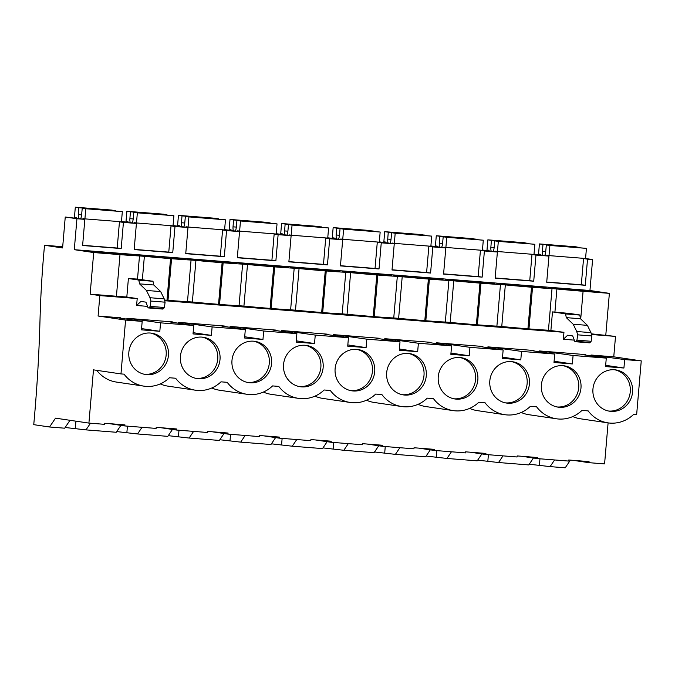 <?xml version="1.0" encoding="UTF-8"?>
<svg xmlns="http://www.w3.org/2000/svg" width="675" height="675" viewBox="0 0 675 675"><rect width="100%" height="100%" fill="white"/><g stroke="black" fill="none" stroke-linecap="round" stroke-linejoin="round"><path stroke-width="1.01" d="M591.46 334.513L615.516 336.412L591.275 333.83M605.804 334.977L609.373 293.363L583.082 291.288A32.13 0.641 -175.1 0 1 556.9 288.984L554.917 312.095A32.13 0.641 -175.1 0 0 569.362 313.419L579.749 314.955L580.525 318.76L587.402 325.35L590.954 332.632L591.848 335.956L591.173 341.28L589.503 342.841L575.294 341.719L575.994 341.314C575.227 342.124 574.644 341.677 574.231 339.981L572.704 335.931L567.7 335.188L563.355 339.272L563.946 332.328L548.454 330.21L552.023 288.596A32.13 0.641 -175.1 0 1 532.533 287.288L528.964 328.894L527.943 328.818A32.13 0.641 -175.1 0 1 501.761 326.514L496.893 326.126A32.13 0.641 -175.1 0 1 477.394 324.81A32.13 0.641 -175.1 0 1 476.888 324.776A32.13 0.641 -175.1 0 1 476.381 324.734A32.13 0.641 -175.1 0 1 450.2 322.431L445.323 322.043A32.13 0.641 -175.1 0 1 425.824 320.735A32.13 0.641 -175.1 0 1 425.317 320.692A32.13 0.641 -175.1 0 1 424.811 320.65A32.13 0.641 -175.1 0 1 398.63 318.347L393.753 317.967A32.13 0.641 -175.1 0 1 374.262 316.651A32.13 0.641 -175.1 0 1 373.748 316.609A32.13 0.641 -175.1 0 1 373.241 316.567A32.13 0.641 -175.1 0 1 347.06 314.272L342.191 313.883A32.13 0.641 -175.1 0 1 322.692 312.567A32.13 0.641 -175.1 0 1 322.186 312.525A32.13 0.641 -175.1 0 1 321.68 312.491A32.13 0.641 -175.1 0 1 295.498 310.188L290.621 309.8A32.13 0.641 -175.1 0 1 271.122 308.483A32.13 0.641 -175.1 0 1 270.616 308.45A32.13 0.641 -175.1 0 1 270.11 308.407A32.13 0.641 -175.1 0 1 243.928 306.104L239.06 305.716A32.13 0.641 -175.1 0 1 219.561 304.408A32.13 0.641 -175.1 0 1 219.054 304.366A32.13 0.641 -175.1 0 1 218.548 304.324A32.13 0.641 -175.1 0 1 192.358 302.02L187.49 301.641A32.13 0.641 -175.1 0 1 167.991 300.324A32.13 0.641 -175.1 0 1 167.484 300.282A32.13 0.641 -175.1 0 1 166.978 300.248A32.13 0.641 -175.1 0 1 164.531 300.046M609.373 293.363L589.95 290.495L592.599 259.554L585.428 258.491M613.761 356.822L641.25 360.889L624.653 359.581L591.03 355.025L613.761 356.822L615.516 336.412M641.25 360.889L636.635 414.728L633.53 414.484A32.645 31.025 98.4 0 1 607.972 422.862L580.483 418.795A32.645 31.025 -81.6 0 1 572.788 416.559M69.989 420.297L64.673 428.195L49.553 426.997L55.502 418.154L88.914 423.098L104.549 424.33L104.642 423.267L124.943 424.87L124.85 425.942L156.111 428.414L156.203 427.351L176.504 428.954L176.42 430.026L207.681 432.498L207.773 431.426L228.074 433.038L227.981 434.101L259.251 436.582L259.343 435.51L279.644 437.113L279.551 438.185L310.812 440.657L310.905 439.594L331.206 441.197L331.113 442.268L362.382 444.741L362.475 443.669L382.776 445.281L382.683 446.344L413.952 448.824L414.037 447.753L434.346 449.364L434.253 450.428L449.888 451.668L465.514 452.9L465.607 451.837L485.907 453.44L485.814 454.511L517.084 456.983L517.177 455.92L537.477 457.523L537.384 458.595L568.654 461.067L568.738 459.996L589.047 461.607L588.954 462.67L604.581 463.911L608.099 422.879M570.392 460.131L565.22 467.809L550.091 466.611L554.58 459.953M164.717 300.729L563.946 332.328M607.972 422.862A32.645 31.025 98.4 0 1 588.17 410.889L581.968 410.4A32.645 31.025 98.4 0 1 556.403 418.778A32.645 31.025 98.4 0 1 536.6 406.806L530.398 406.316A32.645 31.025 98.4 0 1 504.833 414.703A32.645 31.025 98.4 0 1 485.038 402.73L478.828 402.233A32.645 31.025 98.4 0 1 453.271 410.619A32.645 31.025 98.4 0 1 433.468 398.647L427.267 398.157A32.645 31.025 98.4 0 1 401.701 406.536A32.645 31.025 98.4 0 1 381.898 394.563L375.697 394.073A32.645 31.025 98.4 0 1 350.131 402.452A32.645 31.025 98.4 0 1 330.337 390.488L324.135 389.99A32.645 31.025 98.4 0 1 298.569 398.377A32.645 31.025 98.4 0 1 278.767 386.404L272.565 385.914A32.645 31.025 98.4 0 1 246.999 394.293A32.645 31.025 98.4 0 1 227.197 382.32L220.995 381.831A32.645 31.025 98.4 0 1 195.429 390.209A32.645 31.025 98.4 0 1 175.635 378.236L169.433 377.747A32.645 31.025 98.4 0 1 143.868 386.134A32.645 31.025 98.4 0 1 124.065 374.161L120.968 373.916L125.584 320.077L142.18 321.393L119.205 317.993L117.813 317.613L120.833 317.815L98.094 316.01L99.841 295.599L137.202 298.552L136.603 305.497L147.513 306.357M178.419 323.207L178.487 322.372L182.68 322.743L212.119 326.928L211.393 335.374L193.016 333.923L193.742 325.477L160.549 322.844L131.11 318.668L126.925 318.296L126.849 319.123M126.925 318.296L172.403 321.891L172.952 322.397M178.487 322.372L223.965 325.974L224.522 326.481M281.551 331.366L281.627 330.539L285.812 330.91L315.25 335.087L314.525 343.541L296.156 342.09L296.882 333.636L263.68 331.012L234.25 326.827L230.057 326.455L229.989 327.291M230.057 326.455L275.535 330.058L276.083 330.556M281.627 330.539L327.105 334.133L327.653 334.64M384.691 339.533L384.758 338.698L388.952 339.069L418.382 343.254L417.665 351.7L399.288 350.249L400.013 341.803L366.82 339.171L337.382 334.994L333.188 334.623L333.121 335.45M333.188 334.623L378.667 338.217L379.215 338.723M384.758 338.698L430.237 342.301L430.785 342.807M487.822 347.692L487.89 346.866L492.083 347.237L521.522 351.413L520.796 359.868L502.419 358.408L503.145 349.962L469.952 347.338L440.513 343.153L436.328 342.782L436.252 343.609M436.328 342.782L481.798 346.385L482.355 346.882M487.89 346.866L533.368 350.46L533.917 350.966M624.653 359.581L623.928 368.027L605.559 366.576L606.277 358.121L573.083 355.497L543.653 351.312L539.46 350.941L539.392 351.776M539.46 350.941L584.938 354.544L585.487 355.05M591.03 355.025L590.954 355.86M563.355 339.272L574.265 340.132M532.533 287.288L531.512 287.204A32.13 0.641 -175.1 0 1 505.33 284.901L500.462 284.512A32.13 0.641 -175.1 0 1 480.963 283.205L479.95 283.12A32.13 0.641 -175.1 0 1 453.76 280.817L448.892 280.437A32.13 0.641 -175.1 0 1 429.393 279.121L428.38 279.045A32.13 0.641 -175.1 0 1 402.199 276.742L397.322 276.353A32.13 0.641 -175.1 0 1 377.831 275.037L376.81 274.961A32.13 0.641 -175.1 0 1 350.629 272.658L345.76 272.27A32.13 0.641 -175.1 0 1 326.261 270.962L325.249 270.877A32.13 0.641 -175.1 0 1 299.059 268.574L294.19 268.194A32.13 0.641 -175.1 0 1 274.691 266.878L273.679 266.794A32.13 0.641 -175.1 0 1 247.497 264.499L242.62 264.111A32.13 0.641 -175.1 0 1 223.13 262.794L222.109 262.718A32.13 0.641 -175.1 0 1 195.927 260.415L191.059 260.027A32.13 0.641 -175.1 0 1 171.56 258.719L170.547 258.635A32.13 0.641 -175.1 0 1 144.366 256.331L139.489 255.943A32.13 0.641 -175.1 0 1 119.99 254.635L93.698 252.551L74.284 249.683L589.95 290.495M556.9 288.984L552.023 288.596M597.662 291.938A23.566 0.473 -175.1 0 1 580.956 290.933A23.566 0.473 -175.1 0 1 550.876 288.056L549.56 287.862A23.566 0.473 -175.1 0 1 548.412 287.618A23.566 0.473 -175.1 0 1 565.161 288.596A23.566 0.473 -175.1 0 1 591.089 290.967L597.662 291.938M235.583 263.107A23.566 0.473 -175.1 0 1 236.731 263.351A23.566 0.473 -175.1 0 1 219.983 262.364A23.566 0.473 -175.1 0 1 189.903 259.487L188.587 259.293A23.566 0.473 -175.1 0 1 187.439 259.048A23.566 0.473 -175.1 0 1 204.188 260.027A23.566 0.473 -175.1 0 1 234.267 262.904L235.558 263.393M184.013 259.023A23.566 0.473 -175.1 0 1 185.161 259.267A23.566 0.473 -175.1 0 1 168.421 258.289A23.566 0.473 -175.1 0 1 138.341 255.403L137.017 255.209A23.566 0.473 -175.1 0 1 135.877 254.964A23.566 0.473 -175.1 0 1 152.618 255.943A23.566 0.473 -175.1 0 1 182.697 258.829L183.988 259.31M388.969 275.155L390.285 275.349A23.566 0.473 -175.1 0 1 391.433 275.594A23.566 0.473 -175.1 0 1 374.684 274.607A23.566 0.473 -175.1 0 1 344.604 271.73L343.288 271.536A23.566 0.473 -175.1 0 1 342.141 271.291A23.566 0.473 -175.1 0 1 358.889 272.27A23.566 0.473 -175.1 0 1 388.969 275.155L388.927 275.586M493.417 283.508A23.566 0.473 -175.1 0 1 494.564 283.753A23.566 0.473 -175.1 0 1 477.816 282.774A23.566 0.473 -175.1 0 1 447.736 279.897L446.42 279.703A23.566 0.473 -175.1 0 1 445.281 279.45A23.566 0.473 -175.1 0 1 462.021 280.437A23.566 0.473 -175.1 0 1 492.1 283.314L493.391 283.804M529.386 286.858A23.566 0.473 -175.1 0 1 499.306 283.973L497.99 283.778A23.566 0.473 -175.1 0 1 496.842 283.534A23.566 0.473 -175.1 0 1 513.591 284.521A23.566 0.473 -175.1 0 1 543.67 287.398L544.987 287.592A23.566 0.473 -175.1 0 1 546.134 287.837A23.566 0.473 -175.1 0 1 529.386 286.858M426.254 278.691A23.566 0.473 -175.1 0 1 396.174 275.813L394.858 275.619A23.566 0.473 -175.1 0 1 393.711 275.375A23.566 0.473 -175.1 0 1 410.459 276.353A23.566 0.473 -175.1 0 1 440.539 279.231L441.855 279.425A23.566 0.473 -175.1 0 1 442.994 279.669A23.566 0.473 -175.1 0 1 426.254 278.691M291.718 267.452L293.034 267.646A23.566 0.473 -175.1 0 0 323.114 270.532A23.566 0.473 -175.1 0 0 339.863 271.51A23.566 0.473 -175.1 0 0 338.715 271.266L337.399 271.072A23.566 0.473 -175.1 0 0 307.319 268.194A23.566 0.473 -175.1 0 0 290.579 267.207A23.566 0.473 -175.1 0 0 291.718 267.452M271.552 266.448A23.566 0.473 -175.1 0 1 241.473 263.571L240.157 263.377A23.566 0.473 -175.1 0 1 239.009 263.132A23.566 0.473 -175.1 0 1 255.757 264.111A23.566 0.473 -175.1 0 1 285.837 266.988L287.153 267.182A23.566 0.473 -175.1 0 1 288.293 267.427A23.566 0.473 -175.1 0 1 271.552 266.448M101.056 251.868A23.566 0.473 -175.1 0 1 131.136 254.745L132.452 254.939A23.566 0.473 -175.1 0 1 133.591 255.184A23.566 0.473 -175.1 0 1 116.851 254.205A23.566 0.473 -175.1 0 1 90.922 251.834L84.35 250.864A23.566 0.473 -175.1 0 1 101.056 251.868L100.972 252.838M550.893 330.404L552.479 311.901L554.917 312.095M552.479 311.901L565.532 313.833L579.749 314.955M588.954 462.67L573.345 460.367M537.384 458.595L521.775 456.283M485.814 454.511L470.213 452.199M434.253 450.428L418.643 448.116M382.683 446.344L367.082 444.04M331.113 442.268L315.512 439.957M279.551 438.185L263.942 435.873M227.981 434.101L212.38 431.798M176.42 430.026L160.81 427.714M124.85 425.942L109.24 423.63M556.403 418.778L528.913 414.712A32.645 31.025 -81.6 0 1 521.218 412.476M504.833 414.703L477.352 410.636A32.645 31.025 -81.6 0 1 469.648 408.392M453.271 410.619L425.782 406.552A32.645 31.025 -81.6 0 1 418.087 404.308M401.701 406.536L374.212 402.469A32.645 31.025 -81.6 0 1 366.517 400.233M350.131 402.452L322.65 398.385A32.645 31.025 -81.6 0 1 314.947 396.149M298.569 398.377L271.08 394.31A32.645 31.025 -81.6 0 1 263.385 392.065M246.999 394.293L219.518 390.226A32.645 31.025 -81.6 0 1 211.815 387.99M195.429 390.209L167.948 386.142A32.645 31.025 -81.6 0 1 160.245 383.906M143.868 386.134L116.378 382.067A32.645 31.025 -81.6 0 1 96.761 370.33M88.914 423.098L93.479 369.849L120.968 373.916M160.549 322.844L159.823 331.298L141.455 329.839L142.18 321.393M573.083 355.497L572.358 363.943L553.989 362.492L554.715 354.046L531.74 350.646L530.356 350.266L533.959 350.553M521.522 351.413L554.715 354.046M469.952 347.338L469.226 355.784L450.858 354.333L451.575 345.878L428.608 342.478L427.216 342.098L430.819 342.385M418.382 343.254L451.575 345.878M366.82 339.171L366.095 347.625L347.718 346.165L348.443 337.719L325.477 334.319L324.084 333.939L327.687 334.226M315.25 335.087L348.443 337.719M263.68 331.012L262.963 339.457L244.586 338.006L245.312 329.552L222.345 326.16L220.953 325.772L224.556 326.059M212.119 326.928L245.312 329.552M592.954 389.002A20.883 19.853 98.4 0 0 609.694 411.227A20.883 19.853 98.4 0 0 632.542 392.133A20.883 19.853 98.4 0 0 615.803 369.908A20.883 19.853 98.4 0 0 592.954 389.002M438.252 376.76A20.883 19.853 98.4 0 0 454.992 398.984A20.883 19.853 98.4 0 0 477.841 379.89A20.883 19.853 98.4 0 0 461.101 357.666A20.883 19.853 98.4 0 0 438.252 376.76M335.121 368.592A20.883 19.853 98.4 0 0 351.852 390.825A20.883 19.853 98.4 0 0 374.709 371.731A20.883 19.853 98.4 0 0 357.969 349.507A20.883 19.853 98.4 0 0 335.121 368.592M323.139 367.647A20.883 19.853 98.4 0 0 306.399 345.423A20.883 19.853 98.4 0 0 283.551 364.517A20.883 19.853 98.4 0 0 300.291 386.741A20.883 19.853 98.4 0 0 323.139 367.647M489.822 380.843A20.883 19.853 98.4 0 0 506.554 403.068A20.883 19.853 98.4 0 0 529.411 383.974A20.883 19.853 98.4 0 0 512.671 361.749A20.883 19.853 98.4 0 0 489.822 380.843M220.008 359.488A20.883 19.853 98.4 0 0 203.268 337.255A20.883 19.853 98.4 0 0 180.419 356.349A20.883 19.853 98.4 0 0 197.151 378.582A20.883 19.853 98.4 0 0 220.008 359.488M168.438 355.404A20.883 19.853 98.4 0 0 151.698 333.18A20.883 19.853 98.4 0 0 128.849 352.274A20.883 19.853 98.4 0 0 145.589 374.498A20.883 19.853 98.4 0 0 168.438 355.404M580.972 388.058A20.883 19.853 98.4 0 0 564.241 365.825A20.883 19.853 98.4 0 0 541.384 384.919A20.883 19.853 98.4 0 0 558.124 407.152A20.883 19.853 98.4 0 0 580.972 388.058M386.682 372.676A20.883 19.853 98.4 0 0 403.422 394.909A20.883 19.853 98.4 0 0 426.271 375.815A20.883 19.853 98.4 0 0 409.539 353.582A20.883 19.853 98.4 0 0 386.682 372.676M231.981 360.433A20.883 19.853 98.4 0 0 248.721 382.657A20.883 19.853 98.4 0 0 271.569 363.563A20.883 19.853 98.4 0 0 254.838 341.339A20.883 19.853 98.4 0 0 231.981 360.433M74.284 249.683L76.933 218.742L84.847 219.367L82.612 245.506L121.188 248.56L123.424 222.421L128.503 222.817L136.418 223.45L134.173 249.59L172.749 252.636L174.994 226.496L187.988 227.526L185.743 253.665L224.319 256.719L226.555 230.58L239.549 231.609L237.313 257.749L275.881 260.803L278.125 234.664L283.205 235.06L291.119 235.693L288.875 261.832L327.451 264.887L329.695 238.747L342.689 239.768L340.445 265.908L379.021 268.962L381.257 242.823L394.251 243.852L392.015 269.992L430.582 273.046L432.827 246.907L445.821 247.936L443.576 274.075L482.153 277.13L484.397 250.99L497.391 252.02L495.146 278.159L533.722 281.205L535.958 255.066L548.952 256.095L546.716 282.234L585.284 285.289L587.528 259.149L592.599 259.554M583.554 258.559L587.528 259.149M121.483 221.459L136.418 223.45M173.053 225.543L187.988 227.526M224.623 229.627L239.549 231.609M276.185 233.702L291.119 235.693M327.755 237.786L342.689 239.768M379.316 241.869L394.251 243.852M430.886 245.945L445.821 247.936M482.456 250.028L497.391 252.02M534.018 254.112L548.952 256.095M76.933 218.742L65.247 217.012L62.598 247.953L44.533 245.278L62.699 246.712M65.247 217.012L84.847 219.367M44.533 245.278A346.022 107.274 -85.5 0 0 40.027 319.224A514.105 159.384 -85.5 0 1 33.75 424.659L49.553 426.997M529.251 464.231L550.091 466.611M477.681 460.148L498.53 462.527L528.778 464.923L533.436 458.004M426.111 456.064L446.96 458.452L477.208 460.839L481.866 453.929M374.549 451.98L395.39 454.368L425.647 456.764L430.304 449.845M322.979 447.905L343.828 450.284L374.077 452.68L378.734 445.762M271.409 443.821L292.258 446.209L322.507 448.597L327.164 441.678M219.847 439.737L240.697 442.125L270.945 444.521L275.602 437.602M168.278 435.662L189.127 438.041L219.375 440.438L224.032 433.519M116.707 431.578L137.557 433.958L167.805 436.354L172.471 429.435M65.146 427.494L85.995 429.882L116.243 432.27L120.901 425.36M591.612 355.109L591.545 355.944M605.661 365.327L623.928 368.027M606.277 358.121L583.31 354.729L581.917 354.341L585.52 354.628M565.532 313.833L566.317 317.638L573.193 324.228L576.745 331.501L577.64 334.834L576.956 340.149L575.994 341.314L590.212 342.436M566.317 317.638L580.525 318.76M565.523 313.942L579.732 315.065M565.076 289.575L565.161 288.596M591.022 291.676L591.089 290.967M539.426 465.033L539.958 458.798M503.01 455.87L498.53 462.527M601.687 356.181L601.577 357.429M608.555 411.024A20.883 19.853 98.4 0 0 630.264 391.795A20.883 19.853 98.4 0 0 614.663 369.773M598.32 355.86L598.227 356.932M595.215 355.396L595.122 356.476M531.993 254.483L535.958 255.066M581.318 284.698L585.284 285.289M98.094 316.01L125.584 320.077M99.841 295.599L90.138 294.165L93.698 252.551M136.603 305.497L140.957 301.413L145.96 302.155L147.479 306.205C147.893 307.901 148.483 308.34 149.251 307.538L150.213 306.374L150.888 301.058L150.002 297.726L146.441 290.452L139.565 283.863L138.788 280.058L128.402 278.522L126.816 297.017L137.202 298.552M126.816 297.017A32.13 0.641 -175.1 0 1 116.429 296.241L90.138 294.165M90.475 423.217L85.995 429.882M75.322 428.304L75.938 421.175M193.742 325.477L170.775 322.076L169.383 321.697L172.986 321.983M137.582 319.444L137.472 320.692M141.556 328.59L159.823 331.298M144.45 374.296A20.883 19.853 98.4 0 0 166.16 355.067A20.883 19.853 98.4 0 0 150.559 333.045M127.508 318.381L127.44 319.207M162.734 309.066L148.542 307.943L149.251 307.538L163.46 308.661L164.422 307.505L165.097 302.181L164.211 298.856L160.658 291.575L153.773 284.985L152.989 281.289L138.78 280.159M139.489 255.943L137.506 279.053A32.13 0.641 -175.1 0 1 128.402 278.522M137.506 279.053L152.989 281.289M142.366 279.61L144.366 256.331M117.214 247.97L121.188 248.56M119.45 221.83L123.424 222.421M134.224 319.123L134.131 320.203M131.11 318.668L131.026 319.739M162.759 309.066L163.46 308.661M139.565 283.863L153.773 284.985M138.788 280.058L152.997 281.18M548.454 330.21A32.13 0.641 -175.1 0 1 528.964 328.894M505.33 284.901L501.761 326.514M496.893 326.126L500.462 284.512M513.506 285.491L513.591 284.521M480.423 250.4L484.397 250.99M529.748 280.623L533.722 281.205M540.051 351.034L539.975 351.861M554.099 361.243L572.358 363.943M550.117 352.097L550.007 353.346M546.758 351.776L546.666 352.856M543.653 351.312L543.561 352.392M556.993 406.949A20.883 19.853 98.4 0 0 578.694 387.72A20.883 19.853 98.4 0 0 563.093 365.698M487.856 460.949L488.396 454.714M451.448 451.786L446.96 458.452M453.76 280.817L450.2 322.431M445.323 322.043L448.892 280.437M461.936 281.407L462.021 280.437M428.853 246.316L432.827 246.907M478.178 276.539L482.153 277.13M488.481 346.95L488.405 347.777M502.529 357.159L520.796 359.868M503.145 349.962L480.178 346.562L478.786 346.182L482.389 346.469M498.547 348.013L498.445 349.262M495.188 347.692L495.096 348.773M492.083 347.237L491.991 348.308M505.423 402.865A20.883 19.853 98.4 0 0 527.133 383.636A20.883 19.853 98.4 0 0 511.523 361.614M436.295 456.874L436.826 450.63M399.878 447.711L395.39 454.368M402.199 276.742L398.63 318.347M393.753 317.967L397.322 276.353M410.375 277.324L410.459 276.353M377.291 242.241L381.257 242.823M426.617 272.455L430.582 273.046M436.911 342.866L436.843 343.702M450.959 353.084L469.226 355.784M446.985 343.938L446.875 345.187M443.618 343.617L443.534 344.689M440.513 343.153L440.421 344.233M453.853 398.782A20.883 19.853 98.4 0 0 475.563 379.552A20.883 19.853 98.4 0 0 459.962 357.531M384.725 452.79L385.256 446.555M348.308 443.627L343.828 450.284M350.629 272.658L347.06 314.272M342.191 313.883L345.76 272.27M358.805 273.248L358.889 272.27M325.721 238.157L329.695 238.747M375.047 268.38L379.021 268.962M385.349 338.791L385.273 339.618M399.398 349L417.665 351.7M400.013 341.803L377.047 338.403L375.654 338.023L379.257 338.302M395.415 339.854L395.305 341.103M392.057 339.533L391.964 340.605M388.952 339.069L388.859 340.149M402.292 394.698A20.883 19.853 98.4 0 0 423.993 375.477A20.883 19.853 98.4 0 0 408.392 353.447M333.155 448.706L333.695 442.471M296.747 439.543L292.258 446.209M299.059 268.574L295.498 310.188M290.621 309.8L294.19 268.194M307.235 269.165L307.319 268.194M274.151 234.073L278.125 234.664M323.477 264.296L327.451 264.887M333.779 334.707L333.703 335.534M347.827 344.917L366.095 347.625M343.845 335.77L343.744 337.019M340.487 335.45L340.394 336.53M337.382 334.994L337.289 336.066M350.722 390.623A20.883 19.853 98.4 0 0 372.431 371.393A20.883 19.853 98.4 0 0 356.822 349.372M281.593 444.623L282.125 438.387M245.177 435.468L240.697 442.125M247.497 264.499L243.928 306.104M239.06 305.716L242.62 264.111M255.673 265.081L255.757 264.111M222.59 229.989L226.555 230.58M271.915 260.212L275.881 260.803M282.209 330.623L282.142 331.459M296.257 340.841L314.525 343.541M296.882 333.636L273.907 330.235L272.514 329.856L276.117 330.142M292.283 331.695L292.174 332.944M288.925 331.366L288.832 332.446M285.812 330.91L285.719 331.982M299.152 386.539A20.883 19.853 98.4 0 0 320.861 367.31A20.883 19.853 98.4 0 0 305.26 345.288M230.023 440.547L230.555 434.303M193.607 431.384L189.127 438.041M195.927 260.415L192.358 302.02M187.49 301.641L191.059 260.027M204.103 261.006L204.188 260.027M171.02 225.914L174.994 226.496M220.345 256.129L224.319 256.719M230.648 326.54L230.572 327.375M244.696 336.757L262.963 339.457M240.713 327.611L240.612 328.86M237.355 327.291L237.262 328.362M234.25 326.827L234.157 327.907M247.59 382.455A20.883 19.853 98.4 0 0 269.291 363.226A20.883 19.853 98.4 0 0 253.69 341.204M178.453 436.463L178.993 430.228M142.045 427.3L137.557 433.958M152.533 256.922L152.618 255.943M168.775 252.053L172.749 252.636M179.078 322.464L179.01 323.291M193.126 332.674L211.393 335.374M189.152 323.527L189.042 324.776M185.785 323.207L185.693 324.278M182.68 322.743L182.588 323.823M196.02 378.38A20.883 19.853 98.4 0 0 217.73 359.151A20.883 19.853 98.4 0 0 202.12 337.129M126.892 432.38L127.423 426.144M549.02 255.606L585.562 258.5L586.432 248.366L546.337 244.949L549.889 245.472L549.02 255.606L547.045 255.319L547.003 255.808M546.733 282.032L581.31 284.774L583.571 258.339M579.496 247.573L575.961 246.814L539.418 243.92L538.549 254.062L540.523 254.348L540.481 254.846M546.337 244.949L545.704 251.809A5.358 1.662 94.5 0 1 544.75 255.471M542.734 255.175A5.358 1.662 94.5 0 1 542.422 251.319L542.97 244.451L539.418 243.92M545.721 251.581L542.422 251.319M586.432 248.366L549.889 245.472M579.513 247.345L542.97 244.451M497.45 251.53L533.992 254.416L534.862 244.282L494.767 240.865L498.319 241.388L497.45 251.53L495.475 251.235L495.433 251.724M495.163 277.957L529.74 280.69L532.01 254.264M527.934 243.489L524.399 242.738L487.856 239.844L486.987 249.978L488.962 250.273L488.919 250.762M494.767 240.865L494.134 247.725A5.358 1.662 94.5 0 1 493.18 251.395M491.172 251.1A5.358 1.662 94.5 0 1 490.86 247.244L491.408 240.368L487.856 239.844M494.159 247.506L490.86 247.244M534.862 244.282L498.319 241.388M527.951 243.262L491.408 240.368M445.888 247.447L482.431 250.341L483.3 240.199L443.197 236.782L446.757 237.313L445.888 247.447L443.905 247.151L443.863 247.649M443.593 273.873L478.178 276.607L480.44 250.18M476.364 239.406L472.829 238.655L436.286 235.761L435.417 245.894L437.392 246.189L437.349 246.679M443.197 236.782L442.572 243.641A5.358 1.662 94.5 0 1 441.61 247.312M439.602 247.016A5.358 1.662 94.5 0 1 439.29 243.16L439.838 236.284L436.286 235.761M442.589 243.422L439.29 243.16M483.3 240.199L446.757 237.313M476.381 239.178L439.838 236.284M394.318 243.363L430.861 246.257L431.73 236.123L391.635 232.706L395.187 233.229L394.318 243.363L392.344 243.076L392.302 243.565M392.032 269.789L426.608 272.523L428.878 246.097M424.794 235.33L421.259 234.571L384.716 231.677L383.847 241.819L385.822 242.106L385.779 242.603M391.635 232.706L391.002 239.566A5.358 1.662 94.5 0 1 390.049 243.228M388.041 242.933A5.358 1.662 94.5 0 1 387.72 239.077L388.268 232.208L384.716 231.677M391.027 239.338L387.72 239.077M431.73 236.123L395.187 233.229M424.811 235.094L388.268 232.208M342.748 239.279L379.291 242.173L380.16 232.04L340.065 228.622L343.617 229.146L342.748 239.279L340.774 238.992L340.732 239.482M340.462 265.705L375.038 268.448L377.308 242.021M373.233 231.247L369.698 230.487L333.155 227.602L332.286 237.735L334.26 238.03L334.218 238.52M340.065 228.622L339.432 235.482A5.358 1.662 94.5 0 1 338.479 239.153M336.471 238.849A5.358 1.662 94.5 0 1 336.158 234.993L336.707 228.125L333.155 227.602M339.457 235.254L336.158 234.993M380.16 232.04L343.617 229.146M373.25 231.019L336.707 228.125M291.187 235.204L327.729 238.098L328.598 227.956L288.495 224.539L292.056 225.062L291.187 235.204L289.212 234.908L289.17 235.398M288.892 261.63L323.477 264.364L325.738 237.938M321.663 227.163L318.127 226.412L281.585 223.518L280.716 233.651L282.69 233.947L282.648 234.436M288.495 224.539L287.871 231.398A5.358 1.662 94.5 0 1 286.909 235.069M284.901 234.773A5.358 1.662 94.5 0 1 284.588 230.918L285.137 224.041L281.585 223.518M287.887 231.179L284.588 230.918M328.598 227.956L292.056 225.062M321.68 226.935L285.137 224.041M239.617 231.12L276.159 234.014L277.028 223.881L236.933 220.455L240.486 220.987L239.617 231.12L237.642 230.825L237.6 231.323M237.33 257.546L271.907 260.28L274.177 233.854M270.093 223.087L266.558 222.328L230.015 219.434L229.146 229.567L231.12 229.863L231.078 230.352M236.933 220.455L236.301 227.323A5.358 1.662 94.5 0 1 235.347 230.985M233.339 230.69A5.358 1.662 94.5 0 1 233.027 226.834L233.567 219.957L230.015 219.434M236.326 227.095L233.027 226.834M277.028 223.881L240.486 220.987M270.11 222.851L233.567 219.957M188.047 227.036L224.589 229.93L225.458 219.797L185.363 216.38L188.916 216.903L188.047 227.036L186.072 226.749L186.03 227.239M185.76 253.462L220.337 256.205L222.607 229.77M218.531 219.004L214.996 218.244L178.453 215.35L177.584 225.492L179.558 225.779L179.516 226.277M185.363 216.38L184.739 223.239A5.358 1.662 94.5 0 1 183.777 226.901M181.769 226.606A5.358 1.662 94.5 0 1 181.457 222.75L182.005 215.882L178.453 215.35M184.756 223.012L181.457 222.75M225.458 219.797L188.916 216.903M218.548 218.776L182.005 215.882M136.485 222.961L173.028 225.847L173.897 215.713L133.802 212.296L137.354 212.819L136.485 222.961L134.511 222.666L134.468 223.155M134.198 249.387L168.775 252.121L171.037 225.695M166.961 214.92L163.426 214.169L126.883 211.275L126.014 221.408L127.988 221.704L127.946 222.193M133.802 212.296L133.169 219.156A5.358 1.662 94.5 0 1 132.207 222.826M130.199 222.531A5.358 1.662 94.5 0 1 129.887 218.675L130.435 211.798L126.883 211.275M133.186 218.936L129.887 218.675M173.897 215.713L137.354 212.819M166.978 214.692L130.435 211.798M84.915 218.877L121.458 221.771L122.327 211.629L82.232 208.212L85.784 208.744L84.915 218.877L82.941 218.582L82.898 219.08M82.628 245.303L117.205 248.037L119.475 221.611M115.391 210.836L111.856 210.085L75.313 207.191L74.444 217.325L76.418 217.62L76.376 218.109M82.232 208.212L81.599 215.072A5.358 1.662 94.5 0 1 80.646 218.742M78.638 218.447A5.358 1.662 94.5 0 1 78.325 214.591L78.865 207.714L75.313 207.191M81.624 214.852L78.325 214.591M122.327 211.629L85.784 208.744M115.417 210.608L78.865 207.714M583.082 291.288L580.711 318.938M576.956 340.149L591.173 341.28M577.64 334.834L591.848 335.956M576.745 331.501L590.954 332.632M573.193 324.228L587.402 325.35M116.429 296.241L119.99 254.635M131.093 255.184L131.136 254.745M150.213 306.374L164.422 307.505M150.888 301.058L165.097 302.181M150.002 297.726L164.211 298.856M146.441 290.452L160.658 291.575M531.512 287.204L527.943 328.818M543.628 287.837L543.67 287.398M479.95 283.12L476.381 324.734M480.963 283.205L477.394 324.81M492.067 283.753L492.1 283.314M428.38 279.045L424.811 320.65M429.393 279.121L425.824 320.735M440.497 279.669L440.539 279.231M376.81 274.961L373.241 316.567M377.831 275.037L374.262 316.651M325.249 270.877L321.68 312.491M326.261 270.962L322.692 312.567M337.365 271.51L337.399 271.072M273.679 266.794L270.11 308.407M274.691 266.878L271.122 308.483M285.795 267.427L285.837 266.988M222.109 262.718L218.548 304.324M223.13 262.794L219.561 304.408M234.233 263.343L234.267 262.904M170.547 258.635L166.978 300.248M171.56 258.719L167.991 300.324M182.663 259.267L182.697 258.829"/></g></svg>
